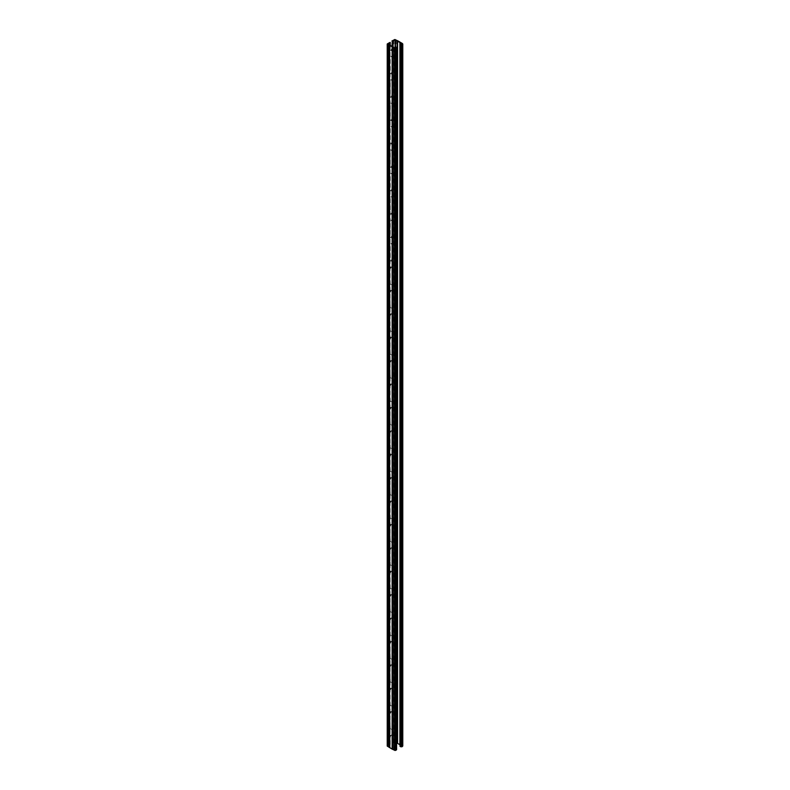 <?xml version="1.0" encoding="UTF-8"?>
<svg xmlns="http://www.w3.org/2000/svg" width="790" height="790" viewBox="0 0 790 790"><rect width="100%" height="100%" fill="white"/><g stroke="black" fill="none" stroke-linecap="round" stroke-linejoin="round"><path stroke-width="0.59" stroke-dasharray="3.95 2.96" d="M390.882 237.593L391.909 235.805L391.909 220.637L390.882 220.035L389.855 221.822L389.855 237L391.267 237.81L390.23 237.217L390.23 222.039L391.267 220.262L392.294 220.854L392.294 236.022L391.267 237.81L389.855 237L390.882 237.593M391.909 220.637L390.882 220.035L391.909 220.637M390.882 190.785L391.909 189.008L391.909 173.83L390.882 173.237L389.855 175.025L389.855 190.192L391.267 191.012L390.23 190.41L390.23 175.242L391.267 173.454L392.294 174.047L392.294 189.225L391.267 191.012L389.855 190.192L390.882 190.785M391.909 173.83L390.882 173.237L391.909 173.83M390.882 143.987L391.909 142.2L391.909 127.032L390.882 126.439L389.855 128.217L389.855 143.395L390.882 143.987L390.23 143.612L390.23 128.434L391.267 126.657L392.294 127.249L392.294 142.427L391.267 144.205L389.855 143.395L390.882 143.987M391.909 127.032L390.882 126.439L391.909 127.032M390.882 97.18L391.909 95.402L391.909 80.224L390.882 79.632L389.855 81.419L389.855 96.587L391.267 97.407L390.23 96.805L390.23 81.637L391.267 79.849L392.294 80.442L392.294 95.62L391.267 97.407L389.855 96.587L390.882 97.18M391.909 80.224L390.882 79.632L391.909 80.224M392.294 46.738L392.294 48.822L391.267 50.6L390.23 50.007L390.23 45.544M389.855 42.196L389.855 49.79L390.882 50.382L391.909 48.595L391.909 46.511M389.855 49.79L391.267 50.6L389.855 49.79M390.882 73.786L391.909 71.999L391.909 56.821L390.882 56.228L389.855 58.016L389.855 73.184L391.267 74.003L390.23 73.411L390.23 58.233L391.267 56.455L392.294 57.048L392.294 72.216L391.267 74.003L389.855 73.184L390.882 73.786M391.909 56.821L390.882 56.228L391.909 56.821M390.882 120.584L391.909 118.806L391.909 103.628L390.882 103.036L389.855 104.813L389.855 119.991L390.882 120.584L390.23 120.208L390.23 105.04L391.267 103.253L392.294 103.846L392.294 119.023L391.267 120.801L389.855 119.991L390.882 120.584M391.909 103.628L390.882 103.036L391.909 103.628M390.882 167.391L391.909 165.604L391.909 150.426L390.882 149.833L389.855 151.621L389.855 166.789L391.267 167.608L390.23 167.016L390.23 151.838L391.267 150.051L392.294 150.653L392.294 165.821L391.267 167.608L389.855 166.789L390.882 167.391M391.909 150.426L390.882 149.833L391.909 150.426M390.882 214.189L391.909 212.411L391.909 197.233L390.882 196.641L389.855 198.418L389.855 213.596L390.882 214.189L390.23 213.814L390.23 198.636L391.267 196.858L392.294 197.451L392.294 212.629L391.267 214.406L389.855 213.596L390.882 214.189M391.909 197.233L390.882 196.641L391.909 197.233M390.882 260.996L391.909 259.209L391.909 244.031L390.882 243.439L389.855 245.226L389.855 260.394L391.267 261.214L390.23 260.621L390.23 245.443L391.267 243.656L392.294 244.258L392.294 259.426L391.267 261.214L389.855 260.394L390.882 260.996M391.909 244.031L390.882 243.439L391.909 244.031M390.23 713.469L391.267 711.681L392.294 712.274L392.294 727.452L391.267 729.239L390.23 728.637L389.855 713.251L389.855 728.419L390.882 729.012L391.909 727.235L391.909 712.057L390.882 711.464L389.855 713.251M391.267 711.681L392.294 712.274L391.267 711.681M391.267 729.239L389.855 728.419L391.267 729.239M390.23 666.661L391.267 664.884L392.294 665.476L392.294 680.654L391.267 682.432L390.23 681.839L389.855 666.444L389.855 681.622L390.882 682.214L391.909 680.427L391.909 665.259L390.882 664.667L389.855 666.444M391.267 664.884L392.294 665.476L391.267 664.884M391.267 682.432L389.855 681.622L391.267 682.432M390.23 619.864L391.267 618.076L392.294 618.669L392.294 633.847L391.267 635.634L390.23 635.032L389.855 619.646L389.855 634.814L390.882 635.407L391.909 633.629L391.909 618.452L390.882 617.859L389.855 619.646M391.267 618.076L392.294 618.669L391.267 618.076M391.267 635.634L389.855 634.814L391.267 635.634M390.23 573.056L391.267 571.279L392.294 571.871L392.294 587.049L391.267 588.827L390.23 588.234L389.855 572.839L389.855 588.017L390.882 588.609L391.909 586.822L391.909 571.654L390.882 571.061L389.855 572.839M391.267 571.279L392.294 571.871L391.267 571.279M391.267 588.827L389.855 588.017L391.267 588.827M390.23 526.259L391.267 524.471L392.294 525.074L392.294 540.242L391.267 542.029L390.23 541.436L389.855 526.041L389.855 541.209L390.882 541.802L391.909 540.024L391.909 524.846L390.882 524.254L389.855 526.041M391.267 524.471L392.294 525.074L391.267 524.471M391.267 542.029L389.855 541.209L391.267 542.029M390.23 549.662L391.267 547.875L392.294 548.467L392.294 563.645L391.267 565.423L390.23 564.83L389.855 549.435L389.855 564.613L390.882 565.206L391.909 563.428L391.909 548.25L390.882 547.658L389.855 549.435M391.267 547.875L392.294 548.467L391.267 547.875M391.267 565.423L389.855 564.613L391.267 565.423M390.23 596.46L391.267 594.682L392.294 595.275L392.294 610.443L391.267 612.23L390.23 611.638L389.855 596.243L389.855 611.411L390.882 612.013L391.909 610.226L391.909 595.058L390.882 594.455L389.855 596.243M391.267 594.682L392.294 595.275L391.267 594.682M391.267 612.23L389.855 611.411L391.267 612.23M390.23 643.267L391.267 641.48L392.294 642.073L392.294 657.25L391.267 659.028L390.23 658.435L389.855 643.04L389.855 658.218L390.882 658.811L391.909 657.033L391.909 641.855L390.882 641.263L389.855 643.04M391.267 641.48L392.294 642.073L391.267 641.48M391.267 659.028L389.855 658.218L391.267 659.028M390.23 690.065L391.267 688.288L392.294 688.88L392.294 704.048L391.267 705.835L390.23 705.243L389.855 689.848L389.855 705.016L390.882 705.618L391.909 703.831L391.909 688.653L390.882 688.06L389.855 689.848M391.267 688.288L392.294 688.88L391.267 688.288M391.267 705.835L389.855 705.016L391.267 705.835M390.23 502.855L391.267 501.077L392.294 501.67L392.294 516.838L391.267 518.625L390.23 518.033L389.855 502.638L389.855 517.815L390.882 518.408L391.909 516.62L391.909 501.453L390.882 500.85L389.855 502.638M391.267 501.077L392.294 501.67L391.267 501.077M391.267 518.625L389.855 517.815L391.267 518.625M390.23 456.057L391.267 454.27L392.294 454.862L392.294 470.04L391.267 471.818L390.23 471.225L389.855 455.83L389.855 471.008L390.882 471.6L391.909 469.823L391.909 454.645L390.882 454.053L389.855 455.83M391.267 454.27L392.294 454.862L391.267 454.27M391.267 471.818L389.855 471.008L391.267 471.818M390.23 409.25L391.267 407.472L392.294 408.065L392.294 423.233L391.267 425.02L390.23 424.428L389.855 409.032L389.855 424.21L390.882 424.803L391.909 423.015L391.909 407.847L390.882 407.245L389.855 409.032M391.267 407.472L392.294 408.065L391.267 407.472M391.267 425.02L389.855 424.21L391.267 425.02M390.23 362.452L391.267 360.665L392.294 361.257L392.294 376.435L391.267 378.222L390.23 377.62L389.855 362.225L389.855 377.403L390.882 377.995L391.909 376.218L391.909 361.04L390.882 360.447L389.855 362.225M391.267 360.665L392.294 361.257L391.267 360.665M391.267 378.222L389.855 377.403L391.267 378.222M390.23 315.644L391.267 313.867L392.294 314.459L392.294 329.627L391.267 331.415L390.23 330.822L389.855 315.427L389.855 330.605L390.882 331.198L391.909 329.41L391.909 314.242L390.882 313.64L389.855 315.427M391.267 313.867L392.294 314.459L391.267 313.867M391.267 331.415L389.855 330.605L391.267 331.415M390.23 268.847L391.267 267.06L392.294 267.652L392.294 282.83L391.267 284.607L390.23 284.015L389.855 268.62L389.855 283.798L390.882 284.39L391.909 282.613L391.909 267.435L390.882 266.842L389.855 268.62M391.267 267.06L392.294 267.652L391.267 267.06M391.267 284.607L389.855 283.798L391.267 284.607M390.23 292.241L391.267 290.463L392.294 291.056L392.294 306.234L391.267 308.011L390.23 307.419L389.855 292.024L389.855 307.201L390.882 307.794L391.909 306.007L391.909 290.839L390.882 290.246L389.855 292.024M391.267 290.463L392.294 291.056L391.267 290.463M391.267 308.011L389.855 307.201L391.267 308.011M390.23 339.048L391.267 337.261L392.294 337.863L392.294 353.031L391.267 354.819L390.23 354.226L389.855 338.831L389.855 353.999L390.882 354.591L391.909 352.814L391.909 337.636L390.882 337.044L389.855 338.831M391.267 337.261L392.294 337.863L391.267 337.261M391.267 354.819L389.855 353.999L391.267 354.819M390.23 385.846L391.267 384.068L392.294 384.661L392.294 399.839L391.267 401.616L390.23 401.024L389.855 385.629L389.855 400.807L390.882 401.399L391.909 399.622L391.909 384.444L390.882 383.851L389.855 385.629M391.267 384.068L392.294 384.661L391.267 384.068M391.267 401.616L389.855 400.807L391.267 401.616M390.23 432.653L391.267 430.866L392.294 431.468L392.294 446.636L391.267 448.424L390.23 447.831L389.855 432.436L389.855 447.604L390.882 448.207L391.909 446.419L391.909 431.241L390.882 430.649L389.855 432.436M391.267 430.866L392.294 431.468L391.267 430.866M391.267 448.424L389.855 447.604L391.267 448.424M390.23 479.451L391.267 477.674L392.294 478.266L392.294 493.444L391.267 495.221L390.23 494.629L389.855 479.234L389.855 494.412L390.882 495.004L391.909 493.217L391.909 478.049L390.882 477.456L389.855 479.234M391.267 477.674L392.294 478.266L391.267 477.674M391.267 495.221L389.855 494.412L391.267 495.221M390.23 744.457L390.23 736.873L391.267 735.085L392.294 735.678L392.294 743.262L391.909 735.46L390.882 734.868L389.855 736.645L390.23 744.457L389.48 744.891L389.48 44.902M391.267 735.085L392.294 735.678L391.267 735.085M396.6 742.837L395.109 741.85L392.294 743.262M393.045 742.827L393.045 46.966M391.909 743.044L392.857 742.501L392.857 40.468M387.238 746.086L389.855 744.239M388.907 744.782L388.907 43.025M388.285 44.319L388.285 745.681L387.772 746.046L389.48 744.921L389.48 44.911M387.772 746.017L387.772 43.983L387.772 746.046L394.891 750.184L396.017 749.75L395.286 748.96L396.392 749.384L396.392 47.351M394.427 47.884L394.891 750.184L394.891 48.151M396.017 749.75L396.017 47.716L396.017 749.75M395.286 48.111L395.286 748.96M388.236 43.341L388.236 745.375L388.937 744.881L388.937 42.937M392.857 742.501L394.882 741.534L402.446 745.562L402.446 746.471M400.096 746.402L401.458 746.599L402.061 745.78L400.017 744.802M402.061 746.254L402.061 44.22L402.061 746.254M395.573 46.886L395.573 742.235L395.109 48.151M396.116 742.106L396.116 40.073M397.38 742.847L397.38 40.803M397.864 742.916L397.864 40.883M400.372 744.368L400.372 42.334M400.5 744.644L400.5 42.611M401.764 745.375L401.764 43.341M401.547 745.691L401.547 44.517M388.453 746.343L388.453 44.309M389.984 747.231L389.984 45.198M390.112 747.508L390.112 45.474M392.413 748.841L392.413 46.807M392.897 748.91L392.897 46.877M394.882 741.534L394.882 39.5M393.884 742.116L393.884 40.073M402.446 745.562L402.446 43.529M400.481 746.185L400.481 44.151M401.211 746.599L401.211 44.566M401.458 746.599L401.458 44.566M388.404 746.352L388.404 44.319M395.415 750.095L395.415 48.062M395.662 748.96L395.662 46.926M393.854 742.205L393.854 40.172M402.228 43.983L402.228 746.017M395.583 40.142L395.583 742.175M394.417 47.825L394.417 749.858M396.067 47.637L396.067 749.67M395.207 48.141L395.207 749.068M388.947 42.887L388.947 744.921"/><path stroke-width="1.19" d="M390.23 45.544L390.23 42.423L388.937 42.937M391.909 46.511L392.294 41.228L392.294 46.738M391.909 41.011L394.882 39.5L397.864 40.883L402.446 43.529L401.843 44.783L400.096 44.151L401.458 44.566L402.061 43.746L395.109 39.816L392.294 41.228M395.573 46.886L395.109 39.816L395.109 48.151M402.446 745.562L401.843 746.827L400.096 746.402L400.096 44.151M402.446 43.529L402.446 746.471M390.23 42.423L387.772 44.013L394.891 48.151L396.017 47.716L395.286 46.926L396.392 47.933L395.119 48.467L387.228 43.983L387.238 745.948M396.392 47.351L396.392 749.967L396.392 749.384L395.119 750.5L392.136 749.118L387.238 746.086L387.238 44.043L388.236 43.341M395.286 48.111L395.286 46.926M388.285 44.319L388.285 43.648L387.772 44.013M389.48 42.858L389.48 44.911M389.48 44.902L389.48 42.927M393.045 46.966L393.045 40.794M400.017 42.769L400.017 744.802L396.6 742.837M401.547 44.517L401.547 43.657M399.888 744.526L399.888 42.492M397.587 743.193L397.587 41.159M397.103 743.123L397.103 41.09M393.884 749.927L393.884 47.894M392.62 749.197L392.62 47.153M392.136 749.118L392.136 47.084M389.628 747.666L389.628 45.632M389.5 747.389L389.5 45.356M388.236 746.659L388.236 44.625M401.843 746.827L401.843 44.783M400.826 746.827L400.826 44.783M395.79 750.312L395.79 48.279M395.119 750.5L395.119 48.467M402.772 43.983L402.772 746.017M400.017 44.26L400.017 746.293M395.207 47.035L395.207 48.141M396.6 47.637L396.6 749.67"/></g></svg>
